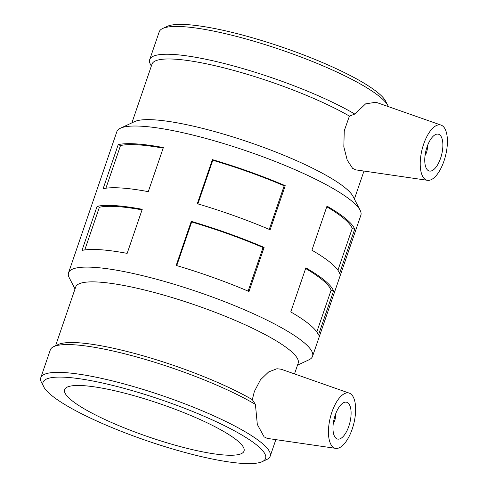 <?xml version="1.0" encoding="UTF-8"?>
<svg xmlns="http://www.w3.org/2000/svg" width="488" height="488" viewBox="0 0 488 488"><rect width="100%" height="100%" fill="white"/><g stroke="black" fill="none" stroke-linecap="round" stroke-linejoin="round"><path stroke-width="0.73" d="M127.148 253.376A128.966 23.808 -161.1 0 0 81.99 250.423L97.088 206.339A128.966 23.808 18.9 0 1 142.24 209.291L127.148 253.376M142.045 209.87A126.386 23.332 -161.1 0 0 99.375 207.266L84.772 249.935M97.088 206.339L99.375 207.266M148.279 191.656A128.966 23.808 -161.1 0 0 103.121 188.704L118.218 144.619A128.966 23.808 18.9 0 1 163.37 147.571L148.279 191.656M163.175 148.145A126.386 23.332 -161.1 0 0 120.512 145.546L105.902 188.215M118.218 144.619L120.512 145.546M264.099 247.41L249.008 291.501A128.966 23.808 -161.1 0 0 176.18 265.435L191.272 221.351A128.966 23.808 18.9 0 1 264.099 247.41L263.05 247.52L248.124 291.123M263.05 247.52A126.386 23.332 -161.1 0 0 191.68 221.979L176.741 265.6M191.272 221.351L191.68 221.979M285.23 185.69L270.139 229.775A128.966 23.808 -161.1 0 0 197.311 203.716L212.402 159.631A128.966 23.808 18.9 0 1 285.23 185.69L284.187 185.8L269.254 229.403M284.187 185.8A126.386 23.332 -161.1 0 0 212.811 160.259L197.878 203.88M212.402 159.631L212.811 160.259M333.542 290.958L318.444 335.043A128.966 23.808 -161.1 0 0 309.849 324.776A128.966 23.808 -161.1 0 0 290.769 311.93L305.866 267.845A128.966 23.808 18.9 0 1 324.947 280.691A128.966 23.808 18.9 0 1 333.542 290.958L331.102 290.195L316.803 331.956M331.102 290.195A126.386 23.332 -161.1 0 0 305.64 268.51M354.672 229.232L339.575 273.323A128.966 23.808 -161.1 0 0 330.98 263.056A128.966 23.808 -161.1 0 0 311.905 250.21L326.997 206.125A128.966 23.808 18.9 0 1 346.077 218.972A128.966 23.808 18.9 0 1 354.672 229.232L352.232 228.469L337.934 270.236M352.232 228.469A126.386 23.332 -161.1 0 0 326.771 206.79M335.616 414.025A7.588 3.239 -76.2 0 1 333.28 423.523M348.078 403.009A18.965 8.089 -76.2 0 1 349.39 424.45A18.965 8.089 -76.2 0 1 337.513 439.06A18.965 8.089 -76.2 0 1 334.182 418.71A18.965 8.089 -76.2 0 1 346.571 402.222A18.965 8.089 -76.2 0 1 348.078 403.009M427.39 145.985A7.588 3.239 -76.2 0 1 425.054 155.477M427.775 170.233A18.965 8.089 -76.2 0 1 426.463 148.785A18.965 8.089 -76.2 0 1 438.34 134.182A18.965 8.089 -76.2 0 1 441.67 154.531A18.965 8.089 -76.2 0 1 429.281 171.014A18.965 8.089 -76.2 0 1 427.775 170.233M442.872 126.148A28.45 12.139 -76.2 0 1 445.794 154.69A28.45 12.139 -76.2 0 1 427.512 180.316A28.45 12.139 -76.2 0 1 422.029 149.7A28.45 12.139 -76.2 0 1 441.085 125.117A28.45 12.139 -76.2 0 1 442.872 126.148M349.805 435.04A28.45 12.139 103.8 0 0 349.316 393.157A28.45 12.139 103.8 0 0 331.181 414.367A28.45 12.139 103.8 0 0 332.987 447.093A28.45 12.139 103.8 0 0 335.738 448.362A28.45 12.139 103.8 0 0 349.805 435.04M335.738 448.362L267.229 438.383L264.106 436.858L257.316 424.426L255.413 404.387L252.326 399.654L254.346 391.522L260.446 379.816L268.656 371.929L276.922 368.745L281.015 369.19M262.269 461.63L266.765 459.525A121.225 22.381 -161.1 0 0 270.169 456.25A121.225 22.381 -161.1 0 0 261.952 443.165A121.225 22.381 -161.1 0 0 137.012 387.594A121.225 22.381 -161.1 0 0 40.791 377.712A121.225 22.381 -161.1 0 0 41.468 382.391L43.731 386.807A117.59 21.71 -161.1 0 0 147.291 440.896A117.59 21.71 -161.1 0 0 262.269 461.63A117.59 21.71 -161.1 0 0 257.597 445.757A117.59 21.71 -161.1 0 0 126.111 388.912A117.59 21.71 -161.1 0 0 43.731 386.807M255.413 404.387A121.225 22.381 -161.1 0 0 141.428 358.308A121.225 22.381 -161.1 0 0 53.71 346.632A121.225 22.381 -161.1 0 0 50.307 349.914L40.791 377.712M237.607 440.841A94.824 17.507 -161.1 0 0 139.879 397.378A94.824 17.507 -161.1 0 0 64.611 389.644A94.824 17.507 -161.1 0 0 71.041 399.879A94.824 17.507 -161.1 0 0 168.769 443.348A94.824 17.507 -161.1 0 0 244.037 451.077A94.824 17.507 -161.1 0 0 237.607 440.841M427.512 180.316L355.721 169.861L352.586 168.323L347.2 160.107L343.826 146.797L344.254 130.772L349.414 116.095L354.813 114.064L365.61 103.871L375.906 102.242L441.085 125.117M297.509 365.164L308.941 359.815A128.966 23.808 -161.1 0 0 312.558 356.325L360.858 215.251A128.966 23.808 -161.1 0 0 360.138 210.279L353.062 196.457A117.59 21.71 -161.1 0 0 345.748 188.301A117.59 21.71 -161.1 0 0 235.021 137.598A117.59 21.71 -161.1 0 0 134.523 121.634L120.457 128.216A128.966 23.808 -161.1 0 0 116.839 131.705L68.54 272.78A128.966 23.808 -161.1 0 0 69.259 277.757L75.012 288.988M349.414 116.095A117.59 21.71 -161.1 0 0 229.018 69.168A117.59 21.71 -161.1 0 0 151.994 64.148L131.888 122.866M388.363 106.604A121.225 22.381 -161.1 0 0 387.93 105.646L385.666 101.223A117.59 21.71 -161.1 0 0 378.352 93.074A117.59 21.71 -161.1 0 0 267.625 42.371A117.59 21.71 -161.1 0 0 167.128 26.401L162.632 28.511A121.225 22.381 -161.1 0 0 159.228 31.787L149.706 59.585A121.225 22.381 -161.1 0 0 150.389 64.263L151.323 66.093M387.93 105.646A121.225 22.381 -161.1 0 0 380.384 97.24A121.225 22.381 -161.1 0 0 266.234 44.969A121.225 22.381 -161.1 0 0 162.632 28.511M354.813 114.064A121.225 22.381 -161.1 0 0 230.324 65.081A121.225 22.381 -161.1 0 0 149.706 59.585M360.138 210.279A128.966 23.808 -161.1 0 0 352.116 201.337A128.966 23.808 -161.1 0 0 230.678 145.729A128.966 23.808 -161.1 0 0 120.457 128.216M312.558 356.325A128.966 23.808 -161.1 0 0 303.81 342.411A128.966 23.808 -161.1 0 0 170.904 283.296A128.966 23.808 -161.1 0 0 68.54 272.78M294.514 373.918L298.174 363.218A117.59 21.71 -161.1 0 0 290.201 350.53A117.59 21.71 -161.1 0 0 169.013 296.631A117.59 21.71 -161.1 0 0 75.677 287.042L55.571 345.76M252.326 399.654A117.59 21.71 -161.1 0 0 142.099 355.514A117.59 21.71 -161.1 0 0 58.206 344.528L53.71 346.632M349.316 393.157L281.021 369.178M275.854 439.639L270.169 456.25M363.969 171.062L354.386 199.043"/></g></svg>
